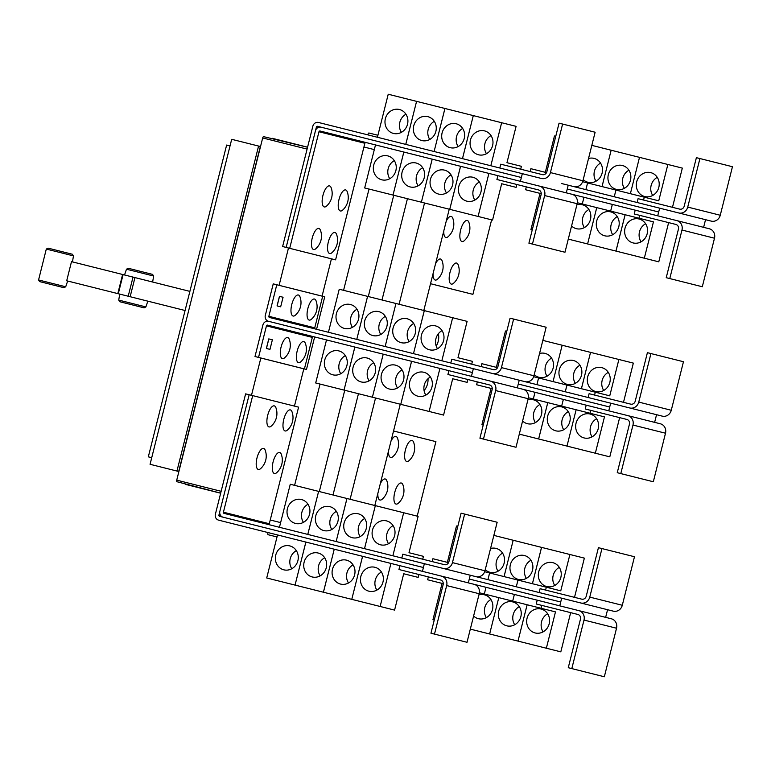 <?xml version="1.0" encoding="UTF-8"?>
<svg xmlns="http://www.w3.org/2000/svg" width="771" height="771" viewBox="0 0 771 771"><rect width="100%" height="100%" fill="white"/><g stroke="black" fill="none" stroke-linecap="round" stroke-linejoin="round"><path stroke-width="1.16" d="M132.612 269.368L148.167 273.281L128.237 268.269L126.483 269.204L153.641 276.028L152.533 274.37L148.167 273.281M147.83 301.153L145.883 306.916L118.724 300.092L119.823 301.74L144.129 307.851L124.198 302.839M39.668 281.608L63.954 287.708L39.649 281.608L38.55 279.96L65.708 286.773L63.954 287.708M72.349 254.237L48.072 248.137L46.308 249.062L38.569 279.96M189.878 291.38L71.501 261.648L66.701 280.779L185.079 310.511M269.946 524.906A0.983 0.916 -75.9 0 1 269.31 523.731L298.589 407.146L252.695 395.619L223.417 512.204A0.983 0.916 -75.9 0 0 224.053 513.38L443.441 568.487A7.893 7.305 -75.9 0 0 452.452 562.618L464.643 514.074L461.097 513.187L448.905 561.722A3.942 3.653 104.1 0 1 444.404 564.661L402.78 554.204L401.826 558.031M464.643 514.074L497.16 522.246L484.969 570.781A7.893 7.305 -75.9 0 1 475.967 576.66L561.683 598.19L560.719 602.006L469.279 579.04L468.325 582.866M301.48 499.531A12.326 11.411 104.1 0 1 309.547 514.267A12.326 11.411 104.1 0 1 295.476 523.442A12.326 11.411 104.1 0 1 287.41 508.706A12.326 11.411 104.1 0 1 301.48 499.531M307.986 504.244A12.326 11.411 -75.9 0 0 303.437 522.352M422.73 559.216L423.452 556.344L408.996 552.72L418.123 516.377L290.262 484.255L279.449 527.297M329.843 506.653A12.326 11.411 104.1 0 1 337.91 521.389A12.326 11.411 104.1 0 1 323.839 530.564A12.326 11.411 104.1 0 1 315.773 515.828A12.326 11.411 104.1 0 1 329.843 506.653M336.339 511.366A12.326 11.411 -75.9 0 0 331.79 529.475M358.197 513.775A12.326 11.411 104.1 0 1 366.264 528.511A12.326 11.411 104.1 0 1 352.193 537.686A12.326 11.411 104.1 0 1 344.126 522.95A12.326 11.411 104.1 0 1 358.197 513.775M364.702 518.488A12.326 11.411 -75.9 0 0 360.153 536.606M386.56 520.897A12.326 11.411 104.1 0 1 394.627 535.633A12.326 11.411 104.1 0 1 380.556 544.808A12.326 11.411 104.1 0 1 372.489 530.072A12.326 11.411 104.1 0 1 386.56 520.897M393.056 525.62A12.326 11.411 -75.9 0 0 388.507 543.728M274.303 405.874A10.852 4.096 -75.9 0 1 275.902 407.686A16.885 16.885 0 0 1 271.286 426.064A10.852 4.096 -75.9 0 1 269.021 426.912A10.852 4.096 -75.9 0 1 267.682 415.396A10.852 4.096 -75.9 0 1 274.303 405.874M263.615 448.433A10.852 4.096 -75.9 0 1 265.214 450.254A16.885 16.885 0 0 1 260.598 468.633A10.852 4.096 -75.9 0 1 258.324 469.472A10.852 4.096 -75.9 0 1 256.994 457.955A10.852 4.096 -75.9 0 1 263.615 448.433M290.388 409.912A10.852 4.096 -75.9 0 1 291.987 411.733A16.885 16.885 0 0 1 287.371 430.112A10.852 4.096 -75.9 0 1 285.097 430.95A10.852 4.096 -75.9 0 1 283.767 419.434A10.852 4.096 -75.9 0 1 290.388 409.912M279.69 452.471A10.852 4.096 -75.9 0 1 281.299 454.292A16.885 16.885 0 0 1 276.683 472.671A10.852 4.096 -75.9 0 1 274.409 473.51A10.852 4.096 -75.9 0 1 273.079 461.993A10.852 4.096 -75.9 0 1 279.69 452.471M520.406 181.32L521.369 177.494L321.064 127.186A4.934 4.568 -75.9 0 0 315.435 130.858L286.147 247.443L289.694 248.329L318.972 131.745A0.983 0.916 104.1 0 1 320.1 131.012L572.015 194.282A7.893 7.305 104.1 0 1 577.171 203.717L564.979 252.252L528.916 243.193L541.107 194.658A3.942 3.653 -75.9 0 0 538.524 189.936L496.91 179.489L497.864 175.663M539.488 186.119A7.893 7.305 104.1 0 1 544.654 195.545L532.453 244.079M394.299 160.609A12.326 11.411 -75.9 0 0 389.75 178.718M381.79 179.807A12.326 11.411 104.1 0 1 373.723 165.071A12.326 11.411 104.1 0 1 387.803 155.896A12.326 11.411 104.1 0 1 395.86 170.632A12.326 11.411 104.1 0 1 381.79 179.807M375.496 144.919L364.683 187.96L492.553 220.082L501.68 183.739L516.136 187.363L516.849 184.5M422.653 167.731A12.326 11.411 -75.9 0 0 418.104 185.84M410.153 186.929A12.326 11.411 104.1 0 1 402.086 172.193A12.326 11.411 104.1 0 1 416.157 163.018A12.326 11.411 104.1 0 1 424.223 177.754A12.326 11.411 104.1 0 1 410.153 186.929M451.016 174.853A12.326 11.411 -75.9 0 0 446.467 192.962M438.506 194.051A12.326 11.411 104.1 0 1 430.449 179.315A12.326 11.411 104.1 0 1 444.52 170.14A12.326 11.411 104.1 0 1 452.587 184.876A12.326 11.411 104.1 0 1 438.506 194.051M479.379 181.975A12.326 11.411 -75.9 0 0 474.83 200.084M466.869 201.173A12.326 11.411 104.1 0 1 458.803 186.437A12.326 11.411 104.1 0 1 472.874 177.263A12.326 11.411 104.1 0 1 480.94 191.998A12.326 11.411 104.1 0 1 466.869 201.173M329.554 185.898A10.852 4.096 -75.9 0 1 331.154 187.719A16.885 16.885 0 0 1 326.538 206.098A10.852 4.096 -75.9 0 1 324.273 206.936A10.852 4.096 -75.9 0 1 322.943 195.42A10.852 4.096 -75.9 0 1 329.554 185.898M318.866 228.457A10.852 4.096 -75.9 0 1 320.466 230.278A16.885 16.885 0 0 1 315.85 248.657A10.852 4.096 -75.9 0 1 313.585 249.496A10.852 4.096 -75.9 0 1 312.245 237.979A10.852 4.096 -75.9 0 1 318.866 228.457M345.639 189.936A10.852 4.096 -75.9 0 1 347.239 191.757A16.885 16.885 0 0 1 342.623 210.136A10.852 4.096 -75.9 0 1 340.348 210.975A10.852 4.096 -75.9 0 1 339.018 199.458A10.852 4.096 -75.9 0 1 345.639 189.936M334.951 232.495A10.852 4.096 -75.9 0 1 336.551 234.317A16.885 16.885 0 0 1 331.935 252.695A10.852 4.096 -75.9 0 1 329.66 253.543A10.852 4.096 -75.9 0 1 328.33 242.017A10.852 4.096 -75.9 0 1 334.951 232.495M560.729 602.016L559.765 605.842L474.04 584.302A7.893 7.305 104.1 0 1 479.205 593.737L467.014 642.272L434.487 634.109L430.95 633.213L443.142 584.678A3.942 3.653 -75.9 0 0 440.559 579.965L398.944 569.509L399.898 565.683M474.04 584.302L441.523 576.139A7.893 7.305 104.1 0 1 446.679 585.565L434.487 634.109M296.334 550.629A12.326 11.411 -75.9 0 0 291.785 568.738M283.824 569.827A12.326 11.411 104.1 0 1 275.758 555.091A12.326 11.411 104.1 0 1 289.829 545.916A12.326 11.411 104.1 0 1 297.895 560.652A12.326 11.411 104.1 0 1 283.824 569.827M277.521 534.949L266.718 577.98L394.579 610.102L403.715 573.759L418.161 577.392L418.884 574.52M324.687 557.751A12.326 11.411 -75.9 0 0 320.138 575.86M312.188 576.949A12.326 11.411 104.1 0 1 304.121 562.213A12.326 11.411 104.1 0 1 318.192 553.038A12.326 11.411 104.1 0 1 326.258 567.774A12.326 11.411 104.1 0 1 312.188 576.949M353.051 564.873A12.326 11.411 -75.9 0 0 348.502 582.992M340.541 584.071A12.326 11.411 104.1 0 1 332.474 569.335A12.326 11.411 104.1 0 1 346.545 560.16A12.326 11.411 104.1 0 1 354.612 574.896A12.326 11.411 104.1 0 1 340.541 584.071M381.404 572.005A12.326 11.411 -75.9 0 0 376.855 590.114M368.904 591.193A12.326 11.411 104.1 0 1 360.838 576.457A12.326 11.411 104.1 0 1 374.908 567.283A12.326 11.411 104.1 0 1 382.975 582.018A12.326 11.411 104.1 0 1 368.904 591.193M443.441 568.487L475.967 576.66M307.802 534.419L318.616 491.378L307.783 534.409M346.95 498.5L336.146 541.531L346.979 498.5M364.519 548.663L375.332 505.622L364.5 548.653M403.667 512.744L392.863 555.785M315.397 329.005A0.983 0.916 -75.9 0 1 314.751 327.829L322.673 296.295L276.779 284.759L268.857 316.303A0.983 0.916 -75.9 0 0 269.503 317.479L492.428 373.472A7.893 7.305 -75.9 0 0 501.429 367.603L513.621 319.069L510.084 318.172L497.893 366.717A3.942 3.653 104.1 0 1 493.382 369.646L451.767 359.199L450.804 363.025M513.621 319.069L546.147 327.232L533.956 375.776A7.893 7.305 -75.9 0 1 524.945 381.645L492.428 373.472M350.468 304.516A12.326 11.411 104.1 0 1 358.534 319.252A12.326 11.411 104.1 0 1 344.464 328.427A12.326 11.411 104.1 0 1 336.397 313.691A12.326 11.411 104.1 0 1 350.468 304.516M356.963 309.238A12.326 11.411 -75.9 0 0 352.414 327.347M471.717 364.201L472.43 361.339L457.984 357.705L467.11 321.362L339.24 289.241L328.427 332.282M378.821 311.638A12.326 11.411 104.1 0 1 386.888 326.374A12.326 11.411 104.1 0 1 372.817 335.549A12.326 11.411 104.1 0 1 364.75 320.813A12.326 11.411 104.1 0 1 378.821 311.638M385.327 316.361A12.326 11.411 -75.9 0 0 380.778 334.469M407.184 318.77A12.326 11.411 104.1 0 1 415.251 333.496A12.326 11.411 104.1 0 1 401.18 342.671A12.326 11.411 104.1 0 1 393.114 327.935A12.326 11.411 104.1 0 1 407.184 318.77M413.68 323.483A12.326 11.411 -75.9 0 0 409.131 341.592M435.548 325.892A12.326 11.411 104.1 0 1 443.604 340.628A12.326 11.411 104.1 0 1 429.534 349.803A12.326 11.411 104.1 0 1 421.467 335.067A12.326 11.411 104.1 0 1 435.548 325.892M442.043 330.605A12.326 11.411 -75.9 0 0 437.494 348.714M473.346 368.683L472.382 372.509L268.539 321.305A4.934 4.568 -75.9 0 0 262.921 324.976L254.999 356.51L258.536 357.407L266.458 325.863A0.983 0.916 104.1 0 1 267.585 325.131L523.027 389.297A7.893 7.305 104.1 0 1 528.193 398.723L516.001 447.267L479.928 438.207L492.12 389.663A3.942 3.653 -75.9 0 0 489.546 384.951L447.922 374.494L448.886 370.668M490.501 381.125A7.893 7.305 104.1 0 1 495.666 390.56L483.475 439.094M345.312 355.624A12.326 11.411 -75.9 0 0 340.763 373.733M332.812 374.812A12.326 11.411 104.1 0 1 324.745 360.076A12.326 11.411 104.1 0 1 338.816 350.901A12.326 11.411 104.1 0 1 346.883 365.637A12.326 11.411 104.1 0 1 332.812 374.812M326.509 339.934L315.696 382.975L443.566 415.087L452.693 378.744L467.149 382.377L467.872 379.505M373.675 362.746A12.326 11.411 -75.9 0 0 369.126 380.855M361.165 381.934A12.326 11.411 104.1 0 1 353.099 367.198A12.326 11.411 104.1 0 1 367.169 358.023A12.326 11.411 104.1 0 1 375.236 372.759A12.326 11.411 104.1 0 1 361.165 381.934M402.028 369.868A12.326 11.411 -75.9 0 0 397.479 387.977M389.528 389.066A12.326 11.411 104.1 0 1 381.462 374.33A12.326 11.411 104.1 0 1 395.533 365.155A12.326 11.411 104.1 0 1 403.599 379.891A12.326 11.411 104.1 0 1 389.528 389.066M430.391 376.99A12.326 11.411 -75.9 0 0 425.843 395.099M417.882 396.188A12.326 11.411 104.1 0 1 409.815 381.452A12.326 11.411 104.1 0 1 423.896 372.277A12.326 11.411 104.1 0 1 431.962 387.013A12.326 11.411 104.1 0 1 417.882 396.188M403.831 152.041L393.017 195.082L403.85 152.041M432.184 159.163L421.38 202.204L432.213 159.173M460.547 166.285L449.734 209.326M488.901 173.408L478.097 216.449M449.763 209.326L460.566 166.295M521.369 177.494L522.333 173.668L541.406 178.467A7.893 7.305 -75.9 0 0 550.417 172.588L562.608 124.054L559.062 123.167L546.87 171.702A3.942 3.653 104.1 0 1 542.37 174.641L500.755 164.184L499.791 168.011M562.608 124.054L595.125 132.226L582.934 180.761A7.893 7.305 -75.9 0 1 573.932 186.63L561.539 183.517M399.445 109.511A12.326 11.411 104.1 0 1 407.512 124.247A12.326 11.411 104.1 0 1 393.441 133.422A12.326 11.411 104.1 0 1 385.375 118.686A12.326 11.411 104.1 0 1 399.445 109.511M405.951 114.224A12.326 11.411 -75.9 0 0 401.402 132.333M520.695 169.196L521.418 166.324L506.961 162.691L516.088 126.348L388.227 94.235L377.414 137.267M427.809 116.633A12.326 11.411 104.1 0 1 435.875 131.369A12.326 11.411 104.1 0 1 421.804 140.544A12.326 11.411 104.1 0 1 413.738 125.808A12.326 11.411 104.1 0 1 427.809 116.633M434.304 121.346A12.326 11.411 -75.9 0 0 429.755 139.455M456.172 123.755A12.326 11.411 104.1 0 1 464.238 138.491A12.326 11.411 104.1 0 1 450.158 147.666A12.326 11.411 104.1 0 1 442.091 132.93A12.326 11.411 104.1 0 1 456.172 123.755M462.667 128.468A12.326 11.411 -75.9 0 0 458.119 146.577M484.525 130.877A12.326 11.411 104.1 0 1 492.592 145.613A12.326 11.411 104.1 0 1 478.521 154.788A12.326 11.411 104.1 0 1 470.455 140.052A12.326 11.411 104.1 0 1 484.525 130.877M491.021 135.59A12.326 11.411 -75.9 0 0 486.472 153.699M289.694 248.329L335.587 259.856L364.866 143.271A0.983 0.916 104.1 0 1 365.994 142.539M151.723 457.695L148.321 456.837L226.635 145.054L230.037 145.902M424.358 563.697L422.45 571.35L461.646 581.189M305.865 542.061L295.052 585.102L305.885 542.071M323.435 592.234L334.248 549.193L323.406 592.224M362.582 556.305L351.769 599.346L362.601 556.315M390.936 563.428L380.132 606.469M470.252 575.224L469.288 579.05M423.395 567.514L223.098 517.206A4.934 4.568 104.1 0 1 219.87 511.308L249.158 394.723L252.695 395.619M367.574 296.363L356.771 339.404L367.603 296.363M385.153 346.526L395.957 303.495L385.124 346.526M424.291 310.607L413.487 353.648L424.32 310.617M452.654 317.729L441.841 360.77M298.387 294.994A10.852 4.096 -75.9 0 1 299.986 296.816A16.885 16.885 0 0 1 295.37 315.194A10.852 4.096 -75.9 0 1 293.105 316.033A10.852 4.096 -75.9 0 1 291.766 304.516A10.852 4.096 -75.9 0 1 298.387 294.994M314.472 299.032A10.852 4.096 -75.9 0 1 316.071 300.854A16.885 16.885 0 0 1 311.455 319.233A10.852 4.096 -75.9 0 1 309.181 320.081A10.852 4.096 -75.9 0 1 307.851 308.554A10.852 4.096 -75.9 0 1 314.472 299.032M354.843 347.046L344.039 390.087L354.872 347.056M383.206 354.178L372.393 397.21L383.226 354.178M411.56 361.3L400.756 404.332L411.589 361.3M439.923 368.422L429.11 411.463M287.699 337.553A10.852 4.096 -75.9 0 1 289.298 339.375A16.885 16.885 0 0 1 284.682 357.754A10.852 4.096 -75.9 0 1 282.417 358.602A10.852 4.096 -75.9 0 1 281.078 347.075A10.852 4.096 -75.9 0 1 287.699 337.553M303.774 341.592A10.852 4.096 -75.9 0 1 305.383 343.413A16.885 16.885 0 0 1 300.767 361.792A10.852 4.096 -75.9 0 1 298.493 362.64A10.852 4.096 -75.9 0 1 297.163 351.113A10.852 4.096 -75.9 0 1 303.774 341.592M279.459 296.343L283.073 297.249L280.663 306.81L277.059 305.904L279.459 296.343M277.126 305.923L279.526 296.363M268.771 338.903L272.375 339.809L269.975 349.369L266.361 348.463L268.771 338.903M266.438 348.482L268.838 338.922M405.777 144.399L416.581 101.358L405.748 144.389M444.925 108.47L434.112 151.511L444.944 108.48M462.494 158.643L473.298 115.602L462.465 158.633M501.642 122.724L490.828 165.755M566.299 192.846L568.208 185.194L678.731 212.96A7.893 7.305 -75.9 0 0 687.732 207.081L699.923 158.547L696.386 157.66L684.195 206.194A3.942 3.653 104.1 0 1 679.694 209.134L638.07 198.677L637.106 202.503M422.45 571.35L218.598 520.146A4.934 4.568 104.1 0 1 215.379 514.247L245.612 393.865L249.149 394.752M219.802 511.626L218.916 515.144A0.983 0.916 -75.9 0 0 219.562 516.319L223.098 517.206M268.539 321.305A4.934 4.568 104.1 0 1 265.311 315.406L273.233 283.873L276.779 284.759M471.428 376.335L472.392 372.509M517.302 387.861L519.24 380.209L610.661 403.175L609.707 407.001L518.276 384.035M258.536 357.407L304.41 368.923L312.332 337.39A0.983 0.916 104.1 0 1 313.46 336.657M315.522 130.55L316.409 127.032A0.983 0.916 104.1 0 1 317.527 126.299L321.064 127.186M522.333 173.668L318.49 122.473A4.934 4.568 -75.9 0 0 312.862 126.136L282.62 246.527L286.157 247.414M561.683 598.19L580.765 602.98A7.893 7.305 -75.9 0 0 589.767 597.111L601.958 548.567L598.421 547.68L586.23 596.214A3.942 3.653 104.1 0 1 581.72 599.154L540.105 588.697L539.141 592.523M601.958 548.567L634.485 556.739L622.293 605.274A7.893 7.305 -75.9 0 1 613.282 611.152L580.765 602.98M447.363 562.348L456.49 526.005L457.791 526.333M448.549 562.657L432.907 558.724L432.184 561.587M490.568 548.489A12.326 11.411 104.1 0 1 496.071 548.403A12.326 11.411 104.1 0 1 504.138 563.138A12.326 11.411 104.1 0 1 490.067 572.313A12.326 11.411 104.1 0 1 485.258 569.644M502.567 553.125A12.326 11.411 -75.9 0 0 498.018 571.234M493.864 535.392L513.187 540.249L504.051 576.592M504.08 576.602L513.187 540.249M532.433 583.724L541.56 547.381L569.904 554.494L560.768 590.837L484.68 571.725M518.42 579.445A12.326 11.411 104.1 0 1 510.363 564.709A12.326 11.411 104.1 0 1 524.434 555.534A12.326 11.411 104.1 0 1 532.501 570.27A12.326 11.411 104.1 0 1 518.42 579.445M530.93 560.247A12.326 11.411 -75.9 0 0 526.381 578.356M513.207 540.259L541.541 547.371L532.414 583.714M546.784 586.567A12.326 11.411 104.1 0 1 538.717 571.831A12.326 11.411 104.1 0 1 552.788 562.657A12.326 11.411 104.1 0 1 560.854 577.392A12.326 11.411 104.1 0 1 546.784 586.567M559.293 567.369A12.326 11.411 -75.9 0 0 554.744 585.478M574.511 597.342L584.36 558.127L569.904 554.494M412.022 440.463A10.852 4.096 -75.9 0 1 413.622 442.284A16.885 16.885 0 0 1 409.006 460.663A10.852 4.096 -75.9 0 1 406.731 461.501A10.852 4.096 -75.9 0 1 405.401 449.985A10.852 4.096 -75.9 0 1 412.022 440.463M401.334 483.022A10.852 4.096 -75.9 0 1 402.934 484.843A16.885 16.885 0 0 1 398.318 503.222A10.852 4.096 -75.9 0 1 396.043 504.07A10.852 4.096 -75.9 0 1 394.713 492.544A10.852 4.096 -75.9 0 1 401.334 483.022M390.945 441.301A10.852 4.096 -75.9 0 1 395.937 436.425A10.852 4.096 -75.9 0 1 397.537 438.246A16.885 16.885 0 0 1 392.921 456.625A10.852 4.096 -75.9 0 1 390.656 457.463A10.852 4.096 -75.9 0 1 388.555 450.813M380.257 483.86A10.852 4.096 -75.9 0 1 385.249 478.984A10.852 4.096 -75.9 0 1 386.849 480.805A16.885 16.885 0 0 1 382.233 499.184A10.852 4.096 -75.9 0 1 379.968 500.022A10.852 4.096 -75.9 0 1 377.867 493.373M572.015 194.282L709.33 228.775A7.893 7.305 104.1 0 1 714.495 238.21L702.304 286.745L666.231 277.685L678.432 229.151A3.942 3.653 -75.9 0 0 675.849 224.428L634.225 213.981L635.188 210.155M676.803 220.602A7.893 7.305 104.1 0 1 681.969 230.037L669.777 278.572M532.221 230.047L530.911 229.71L540.037 193.367M526.304 186.871L525.591 189.743L541.232 193.675M576.891 204.855A12.326 11.411 104.1 0 1 582.384 204.768A12.326 11.411 104.1 0 1 590.451 219.504A12.326 11.411 104.1 0 1 576.38 228.679A12.326 11.411 104.1 0 1 571.571 226.009M588.89 209.49A12.326 11.411 -75.9 0 0 584.341 227.599M596.735 207.611L587.608 243.954L568.285 239.106M587.608 243.954L596.754 207.621M577.354 202.744L653.451 221.855L644.325 258.198L615.99 251.086L625.117 214.743M610.748 211.89A12.326 11.411 104.1 0 1 618.814 226.626A12.326 11.411 104.1 0 1 604.743 235.801A12.326 11.411 104.1 0 1 596.677 221.065A12.326 11.411 104.1 0 1 610.748 211.89M617.243 216.612A12.326 11.411 -75.9 0 0 612.694 234.721M625.098 214.733L615.962 251.076L587.627 243.964M639.101 219.012A12.326 11.411 104.1 0 1 647.168 233.748A12.326 11.411 104.1 0 1 633.097 242.923A12.326 11.411 104.1 0 1 625.03 228.187A12.326 11.411 104.1 0 1 639.101 219.012M645.606 223.735A12.326 11.411 -75.9 0 0 641.058 241.843M644.325 258.198L658.781 261.832L668.63 222.617M467.274 220.487A10.852 4.096 -75.9 0 1 468.874 222.308A16.885 16.885 0 0 1 464.258 240.687A10.852 4.096 -75.9 0 1 461.993 241.535A10.852 4.096 -75.9 0 1 460.653 230.009A10.852 4.096 -75.9 0 1 467.274 220.487M456.586 263.056A10.852 4.096 -75.9 0 1 458.186 264.867A16.885 16.885 0 0 1 453.57 283.246A10.852 4.096 -75.9 0 1 451.295 284.094A10.852 4.096 -75.9 0 1 449.965 272.577A10.852 4.096 -75.9 0 1 456.586 263.056M446.197 221.325A10.852 4.096 -75.9 0 1 451.189 216.449A10.852 4.096 -75.9 0 1 452.799 218.27A16.885 16.885 0 0 1 448.182 236.649A10.852 4.096 -75.9 0 1 445.908 237.497A10.852 4.096 -75.9 0 1 443.807 230.837M435.509 263.884A10.852 4.096 -75.9 0 1 440.501 259.008A10.852 4.096 -75.9 0 1 442.101 260.829A16.885 16.885 0 0 1 437.485 279.208A10.852 4.096 -75.9 0 1 435.22 280.056A10.852 4.096 -75.9 0 1 433.119 273.397M267.624 137.614L272.067 138.684M260.049 146.423L260.743 145.661M176.945 471.042L150.066 464.296L231.695 139.31L258.574 146.056L176.945 471.042L178.891 471.534L260.521 146.548L258.574 146.056M260.347 146.5L178.708 471.486M185.348 483.918L180.934 482.762M178.67 472.421L178.419 471.409M260.771 357.995L306.473 369.473L314.645 336.956M279.025 285.328L290.272 288.152M489.595 572.959L487.918 579.657M487.937 579.667L489.624 572.969M517.958 580.091L516.281 586.779L517.977 580.091M546.321 587.213L545.598 590.075M607.577 609.716L605.64 617.359L578.838 610.632L611.364 618.795A7.893 7.305 104.1 0 1 616.53 628.23L604.329 676.765L571.812 668.602L568.266 667.705L580.457 619.171A3.942 3.653 -75.9 0 0 577.884 614.458L536.259 604.001L537.223 600.175M559.765 605.842L578.838 610.632A7.893 7.305 104.1 0 1 584.004 620.057L571.812 668.602M434.256 620.067L432.945 619.739L442.072 583.396M428.339 576.891L427.616 579.763L443.267 583.695M478.916 594.875A12.326 11.411 104.1 0 1 484.419 594.798A12.326 11.411 104.1 0 1 492.486 609.524A12.326 11.411 104.1 0 1 478.415 618.699A12.326 11.411 104.1 0 1 473.606 616.029M490.915 599.51A12.326 11.411 -75.9 0 0 486.366 617.619M489.643 633.974L498.789 597.641L489.643 633.974L470.32 629.126M479.389 592.764L555.486 611.885L546.36 648.228L489.662 633.984M512.782 601.92A12.326 11.411 104.1 0 1 520.849 616.655A12.326 11.411 104.1 0 1 506.778 625.83A12.326 11.411 104.1 0 1 498.712 611.095A12.326 11.411 104.1 0 1 512.782 601.92M519.278 606.632A12.326 11.411 -75.9 0 0 514.729 624.741M527.123 604.753L517.996 641.106L527.152 604.763M541.136 609.042A12.326 11.411 104.1 0 1 549.203 623.778A12.326 11.411 104.1 0 1 535.132 632.952A12.326 11.411 104.1 0 1 527.065 618.217A12.326 11.411 104.1 0 1 541.136 609.042M547.641 613.755A12.326 11.411 -75.9 0 0 543.092 631.863M546.36 648.228L560.816 651.852L570.665 612.646M393.538 430.989L435.914 441.638L417.198 516.136M699.923 158.547L732.45 166.719L720.259 215.254A7.893 7.305 -75.9 0 1 711.247 221.123L678.731 212.96M545.328 172.328L554.455 135.985L555.766 136.313M546.523 172.627L530.872 168.695L530.149 171.567M588.533 158.469A12.326 11.411 104.1 0 1 594.036 158.383A12.326 11.411 104.1 0 1 602.103 173.118A12.326 11.411 104.1 0 1 588.032 182.293A12.326 11.411 104.1 0 1 583.223 179.624M600.542 163.105A12.326 11.411 -75.9 0 0 595.993 181.214M591.829 145.372L611.152 150.229L602.026 186.572M602.045 186.572L611.152 150.229L639.506 157.351L630.379 193.694L639.506 157.351M639.535 157.361L667.869 164.474L658.742 200.817L582.645 181.705M616.395 189.415A12.326 11.411 104.1 0 1 608.329 174.68A12.326 11.411 104.1 0 1 622.399 165.505A12.326 11.411 104.1 0 1 630.466 180.241A12.326 11.411 104.1 0 1 616.395 189.415M628.895 170.227A12.326 11.411 -75.9 0 0 624.346 188.336M644.749 196.538A12.326 11.411 104.1 0 1 636.682 181.802A12.326 11.411 104.1 0 1 650.753 172.627A12.326 11.411 104.1 0 1 658.82 187.363A12.326 11.411 104.1 0 1 644.749 196.538M657.258 177.349A12.326 11.411 -75.9 0 0 652.709 195.458M672.476 207.322L682.325 168.107L667.869 164.474M583.965 197.289L582.278 203.978L583.984 197.289M612.319 204.411L610.642 211.1M639.718 215.36L638.995 218.232M610.661 211.109L612.347 204.411M430.536 283.709L472.902 294.349L491.619 219.841M307.581 147.184L272.163 138.288M185.252 484.313L220.66 493.209M263.586 136.64L307.562 147.242L263.586 136.64A1.484 0.559 104.1 0 0 262.689 137.942L260.521 146.548M178.891 471.534L176.732 480.14A1.484 0.559 104.1 0 0 176.906 481.711A1.484 0.559 104.1 0 0 176.916 481.711L220.679 493.151L176.916 481.711M251.481 395.311L260.849 358.014M279.112 285.328L288.479 248.021M316.563 329.304L324.736 296.787L290.281 288.132M486 587.309L484.313 594.007L486.019 587.319M512.696 601.129L514.373 594.441L512.676 601.129M541.753 605.38L541.03 608.252M587.569 182.939L585.883 189.637M585.912 189.637L587.589 182.949M615.923 190.061L614.246 196.759L615.952 190.071M644.286 197.183L643.563 200.055M666.327 209.837L705.532 219.687L703.615 227.339M657.721 215.813L658.685 211.986L567.263 189.02M377.915 135.262L368.817 132.978L367.555 134.79M374.311 149.613L363.931 147.001M280.625 522.603L270.245 520.001M294.599 485.345L320.042 384.064M343.577 290.33L369.02 189.049M331.443 258.815L322.076 296.112M303.822 368.808L294.455 406.105M267.662 532.472L267.923 534.669L277.02 536.953M393.74 195.256L368.297 296.546M344.753 390.271L319.319 491.551M658.685 211.986L659.658 208.16M333.014 494.992L358.457 393.711M382.002 299.986L407.435 198.696M523.027 389.297L660.342 423.79A7.893 7.305 104.1 0 1 665.508 433.215L653.316 481.759L617.253 472.7L629.444 424.156A3.942 3.653 -75.9 0 0 626.862 419.443L585.247 408.987L586.201 405.16M610.661 403.175L656.555 414.702L654.627 422.354L627.825 415.617A7.893 7.305 104.1 0 1 632.981 425.052L620.79 473.587M483.234 425.052L481.933 424.725L491.06 388.382M477.326 381.886L476.603 384.748L492.255 388.68M527.904 399.86A12.326 11.411 104.1 0 1 533.407 399.783A12.326 11.411 104.1 0 1 541.473 414.519A12.326 11.411 104.1 0 1 527.403 423.693A12.326 11.411 104.1 0 1 522.584 421.024M539.902 404.496A12.326 11.411 -75.9 0 0 535.353 422.604M547.757 402.626L538.621 438.969L519.297 434.112M566.984 446.091L576.13 409.748L566.984 446.091L538.65 438.969L547.776 402.626M528.376 397.759L604.474 416.87L595.337 453.213L567.003 446.091M561.76 406.905A12.326 11.411 104.1 0 1 569.827 421.641A12.326 11.411 104.1 0 1 555.756 430.816A12.326 11.411 104.1 0 1 547.689 416.08A12.326 11.411 104.1 0 1 561.76 406.905M568.266 411.618A12.326 11.411 -75.9 0 0 563.717 429.726M590.123 414.027A12.326 11.411 104.1 0 1 598.19 428.763A12.326 11.411 104.1 0 1 584.119 437.938A12.326 11.411 104.1 0 1 576.053 423.202A12.326 11.411 104.1 0 1 590.123 414.027M596.619 418.74A12.326 11.411 -75.9 0 0 592.07 436.858M595.337 453.213L609.794 456.846L619.643 417.631M350.101 499.29L375.544 398M399.089 304.275L424.532 202.995M638.754 402.096L671.271 410.268A7.893 7.305 -75.9 0 1 662.27 416.138L629.743 407.965A7.893 7.305 -75.9 0 0 638.754 402.096L650.946 353.561L647.399 352.665L635.208 401.209A3.942 3.653 104.1 0 1 630.707 404.139L589.092 393.692L588.128 397.518M650.946 353.561L683.463 361.724L671.271 410.268M496.341 367.343L505.468 331L506.778 331.328M497.536 367.642L481.885 363.71L481.171 366.582M539.555 353.475A12.326 11.411 104.1 0 1 545.058 353.397A12.326 11.411 104.1 0 1 553.125 368.133A12.326 11.411 104.1 0 1 539.054 377.308A12.326 11.411 104.1 0 1 534.236 374.639M551.554 358.11A12.326 11.411 -75.9 0 0 547.005 376.219M542.842 340.387L562.165 345.235L553.038 381.578L562.165 345.235M562.184 345.244L618.882 359.488L609.755 395.831L533.657 376.711M567.408 384.43A12.326 11.411 104.1 0 1 559.341 369.695A12.326 11.411 104.1 0 1 573.412 360.52A12.326 11.411 104.1 0 1 581.479 375.255A12.326 11.411 104.1 0 1 567.408 384.43M579.917 365.232A12.326 11.411 -75.9 0 0 575.368 383.341M581.421 388.709L590.547 352.366L581.392 388.709M595.771 391.552A12.326 11.411 104.1 0 1 587.704 376.817A12.326 11.411 104.1 0 1 601.775 367.642A12.326 11.411 104.1 0 1 609.842 382.377A12.326 11.411 104.1 0 1 595.771 391.552M608.271 372.354A12.326 11.411 -75.9 0 0 603.722 390.463M623.488 402.327L633.338 363.112L618.882 359.488M534.978 392.294L533.301 398.993M563.341 399.417L561.654 406.115L563.36 399.426M533.32 399.002L535.007 392.304M590.74 410.374L590.017 413.237M449.242 209.201L423.809 310.482M400.265 404.216L374.822 505.497M538.582 377.954L536.905 384.642L538.601 377.954M566.945 385.076L565.259 391.774M565.278 391.774L566.964 385.076M595.299 392.198L594.576 395.07M608.753 410.827L609.707 407.001M73.447 255.885L46.327 249.072M134.954 277.579L130.145 296.71M133.017 277.097L128.208 296.228M123.1 274.601L118.291 293.732M122.608 274.486L117.809 293.616M452.452 562.618L484.969 570.781M577.171 203.717L544.654 195.545M479.205 593.737L446.679 585.565M269.31 523.731L223.417 512.204M501.429 367.603L533.956 375.776M528.193 398.723L495.666 390.56M550.417 172.588L582.934 180.761M318.972 131.745L364.866 143.271M220.679 515.587L218.916 515.144M314.751 327.829L268.857 316.303M266.458 325.863L312.332 337.39M316.409 127.032L318.163 127.475M589.767 597.111L622.293 605.274M714.495 238.21L681.969 230.037M616.53 628.23L584.004 620.057M687.732 207.081L720.259 215.254M221.142 491.3L176.732 480.14M307.099 149.092L262.689 137.942M665.508 433.215L632.981 425.052M145.883 306.916L144.129 307.851M72.464 261.889L73.467 255.885L72.368 254.237M153.641 276.028L152.639 282.022M118.724 300.092L119.727 294.098M124.536 274.968L126.483 269.204M65.708 286.773L67.655 281.02M424.079 390.608A16.885 16.885 0 0 0 428.011 378.715M436.213 346.063A16.885 16.885 0 0 0 438.371 333.727"/></g></svg>
